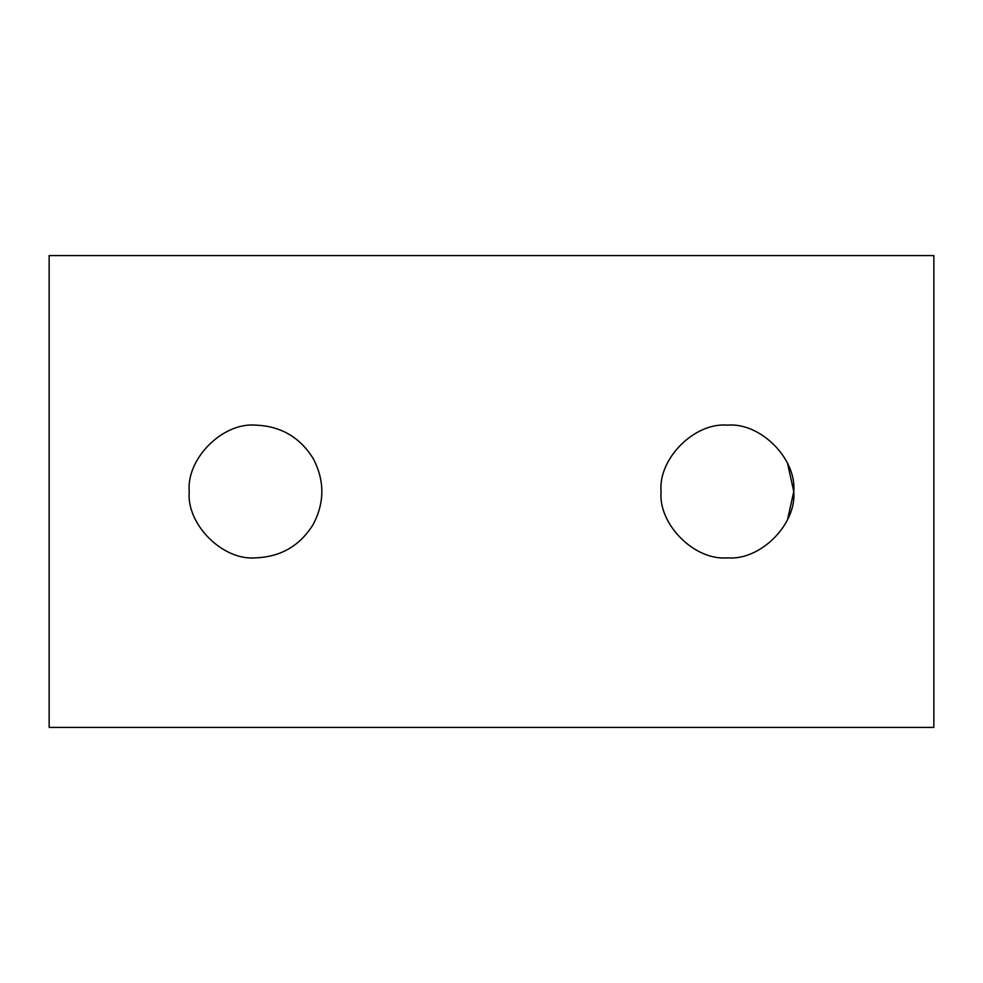 <?xml version="1.0" encoding="UTF-8"?>
<svg xmlns="http://www.w3.org/2000/svg" width="983" height="983" viewBox="0 0 983 983"><rect width="100%" height="100%" fill="white"/><g stroke="black" fill="none" stroke-linecap="round" stroke-linejoin="round"><path stroke-width="1.47" d="M255.58 425.147C222.748 422.186 186.266 458.668 189.227 491.5C186.266 524.332 222.748 560.814 255.58 557.852C280.597 556.956 299.754 545.897 313.049 524.676C324.771 502.559 324.771 480.441 313.049 458.324C299.754 437.103 280.597 426.044 255.58 425.147C280.597 426.044 299.754 437.103 313.049 458.324C324.771 480.441 324.771 502.559 313.049 524.676C299.754 545.897 280.597 556.956 255.58 557.852C222.748 560.814 186.266 524.332 189.227 491.5C186.266 458.668 222.748 422.186 255.58 425.147M727.42 425.147C694.588 422.186 658.106 458.668 661.067 491.5C658.106 524.332 694.588 560.814 727.42 557.852C760.252 560.814 796.734 524.332 793.773 491.5C796.734 458.668 760.252 422.186 727.42 425.147C760.252 422.186 796.734 458.668 793.773 491.5C796.734 524.332 760.252 560.814 727.42 557.852C694.588 560.814 658.106 524.332 661.067 491.5C658.106 458.668 694.588 422.186 727.42 425.147M787.592 463.534L793.773 491.5L787.592 519.466L793.773 491.5L787.592 463.534M933.85 727.42L49.15 727.42L933.85 727.42L933.85 255.58L49.15 255.58L49.15 727.42L49.15 255.58L933.85 255.58L933.85 727.42"/></g></svg>
